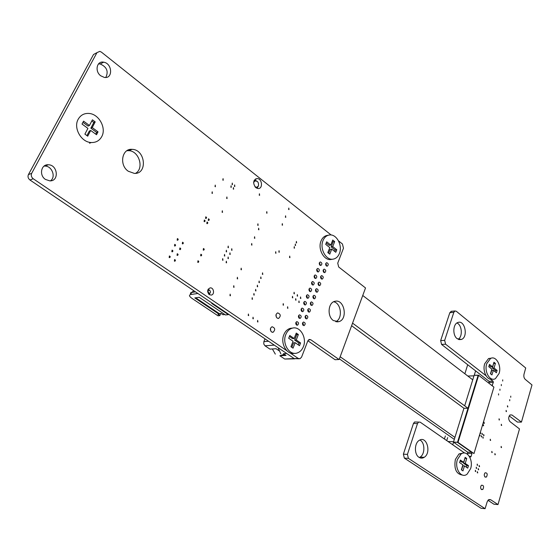 <?xml version="1.0" encoding="UTF-8"?>
<svg xmlns="http://www.w3.org/2000/svg" width="560" height="560" viewBox="0 0 560 560"><rect width="100%" height="100%" fill="white"/><g stroke="black" fill="none" stroke-linecap="round" stroke-linejoin="round"><path stroke-width="0.84" d="M464.59 453.005L420.189 422.17L418.6 422.079L417.494 423.563L407.428 454.384L408.408 458.353L485.093 508.683L487.137 501.928L488.285 499.947L490.616 499.702L497.994 504.574L519.498 428.939L510.041 421.659C508.263 419.363 508.263 417.116 510.034 414.925L511.966 414.988L521.451 422.065L531.993 384.944L525.224 379.344C523.957 378.07 523.558 376.334 524.027 374.136L525.714 367.983L456.309 311.269L454.993 310.968L453.831 312.319L444.668 340.354L445.585 344.19L486.038 375.739M451.528 311.283L449.827 312.683L440.657 340.613L441.567 344.435L489.013 381.29L489.041 383.334M490.455 379.183L493.045 381.206L493.325 382.41L492.037 385.658M478.443 375.284L474.131 375.326L464.688 405.839M474.18 375.263L478.163 375.214L474.131 375.326M478.163 375.214L467.985 408.275L352.555 323.148L365.526 287.952L338.681 266.987L337.729 263.158L343.476 248.213L342.426 243.978L338.492 240.849M331.142 234.997L101.444 52.15L99.785 51.366L96.957 52.654L31.682 173.334C30.835 175.406 31.353 177.212 33.222 178.745L286.811 350.693M96.005 53.165L93.534 54.495L28.42 174.608C27.58 176.673 28.091 178.465 29.96 179.998L294.329 358.659L299.033 358.785M289.961 352.828L298.249 358.449L299.999 358.729L301.581 357.105L307.818 340.893L309.246 339.451L310.765 339.731L339.031 359.506L335.174 359.702M307.874 340.746L335.062 359.709M335.139 359.716L339.178 359.443L352.555 323.155L467.985 408.275L463.939 408.261L453.467 442.113L467.593 452.116L467.593 454.328M351.603 325.724L463.939 408.261M467.985 408.275L457.527 442.267L453.467 442.113M457.527 442.267L453.509 442.295L452.739 444.78M457.569 442.449L471.66 452.312L471.954 453.544L471.072 456.477L470.26 456.946L469.259 456.246M416.052 422.03L414.554 422.002L413.448 423.479L403.375 454.174L404.355 458.122L481.054 508.277M485.093 508.683L481.005 508.27M487.963 500.283L493.885 504.196M497.917 504.581L493.836 504.196M509.208 415.912L517.37 422.058M521.339 422.128L517.3 422.058M502.698 381.038L502.719 379.841L502.698 381.038M510.748 397.299L510.748 396.123L510.748 397.299M501.326 385.679L501.34 384.482L501.326 385.679M499.94 390.334L499.954 389.137L499.94 390.334M509.733 400.785L509.733 399.602L509.733 400.785M507.493 406.903L507.493 405.72L507.829 406.917M498.554 395.01L498.568 393.813L498.554 395.01M506.128 411.586L506.128 410.396L506.464 411.6M457.142 338.674C452.375 335.3 452.921 323.848 457.898 322.49C464.87 319.613 468.489 337.057 461.426 339.458L457.142 338.674M456.918 322.98C462.049 324.961 462.938 336.623 458.164 339.318M326.375 265.951C325.304 264.509 325.416 263.41 326.704 262.661C328.566 263.592 328.741 264.768 327.236 266.196L326.375 265.951M323.862 272.405C322.791 270.97 322.896 269.871 324.184 269.101C326.06 270.018 326.242 271.201 324.73 272.65L323.862 272.405M321.335 278.901C320.257 277.473 320.362 276.367 321.65 275.583C323.54 276.479 323.729 277.662 322.217 279.139L321.335 278.901M317.429 271.733C316.351 270.284 316.456 269.178 317.758 268.408C319.655 269.332 319.837 270.522 318.311 271.978L317.429 271.733M499.079 419.951L499.086 418.754L499.429 419.958L499.079 419.951M501.305 425.446L501.305 424.256L501.655 425.453M483.98 423.353L483.987 422.135L484.337 423.367M483.259 425.768L483.266 424.55L483.616 425.782M318.787 285.432C317.709 284.011 317.814 282.898 319.102 282.107C321.006 282.982 321.195 284.165 319.683 285.663L318.787 285.432M333.368 320.558C326.886 316.344 328.097 302.351 334.999 301.294C344.477 298.697 348.243 319.655 338.681 321.692L333.368 320.558M333.662 301.77C341.334 303.093 342.965 318.829 335.72 321.692M312.298 284.83C311.206 283.395 311.311 282.282 312.613 281.484C314.538 282.366 314.727 283.563 313.194 285.061L312.298 284.83M316.232 291.998C315.147 290.584 315.252 289.471 316.54 288.659C318.458 289.52 318.654 290.71 317.135 292.229L316.232 291.998M311.073 305.256C309.981 303.849 310.086 302.729 311.374 301.889C313.313 302.708 313.523 303.898 311.997 305.466L311.073 305.256M313.663 298.606C312.571 297.199 312.676 296.079 313.964 295.26C315.889 296.093 316.092 297.283 314.573 298.83L313.663 298.606M288.631 209.468L288.813 208.054L288.995 209.601L288.631 209.468M285.397 217.245L285.572 215.817L285.761 217.371L285.397 217.245M266.623 213.066L266.805 211.617L266.994 213.199L266.623 213.066M282.142 225.071L282.317 223.636L282.513 225.19L282.142 225.071M296.24 242.823L296.401 241.402L296.611 242.942L296.24 242.823M319.977 265.237C318.899 263.788 319.011 262.689 320.313 261.933C322.196 262.871 322.371 264.061 320.845 265.489L319.977 265.237M295.176 245.441L295.337 244.013L295.554 245.553L295.176 245.441M294.112 248.059L294.273 246.631L294.49 248.178L294.112 248.059M257.733 225.26L257.922 223.797L258.118 225.386L257.733 225.26M255.829 187.684C252.609 183.239 253.043 180.201 257.124 178.57C262.164 178.437 263.228 188.804 258.146 188.552L255.829 187.684M259.238 195.216L259.434 193.767L259.609 195.356L259.238 195.216M100.737 75.803C94.486 71.351 96.81 60.606 103.642 62.188C112.434 63.371 113.127 79.121 104.307 77.406L100.737 75.803M98.483 63.91L100.198 63.973C106.841 66.934 108.703 71.428 105.791 77.462M234.437 186.382L234.647 184.905L234.815 186.522L234.437 186.382M232.078 184.555L232.295 183.078L232.456 184.695L232.078 184.555M233.247 189.049L233.457 187.572L233.632 189.196L233.247 189.049M226.674 198.443L226.884 196.952L227.066 198.576L226.674 198.443M222.838 180.11L223.062 178.626L223.223 180.257L222.838 180.11M230.881 187.229L231.098 185.745L231.266 187.369L230.881 187.229M215.026 186.599L215.243 185.101L215.418 186.746L215.026 186.599M289.548 257.537L289.709 256.102L289.933 257.649L289.548 257.537M314.867 278.264C313.782 276.822 313.894 275.709 315.196 274.925C317.107 275.835 317.289 277.025 315.763 278.502L314.867 278.264M258.489 229.663L258.671 228.2L258.881 229.789L258.489 229.663M278.887 252.126L279.048 250.677L279.272 252.238L278.887 252.126M275.569 253.134L275.73 251.685L275.954 253.246L275.569 253.134M309.701 291.431C308.609 290.003 308.714 288.883 310.023 288.071C311.955 288.939 312.151 290.136 310.618 291.662L309.701 291.431M307.097 298.074C305.998 296.653 306.103 295.533 307.412 294.707C309.358 295.547 309.561 296.751 308.021 298.298L307.097 298.074M293.965 293.699L294.105 292.257L294.364 293.797L293.965 293.699M300.419 298.389L300.552 296.954L300.818 298.48L300.419 298.389M297.199 296.051L297.339 294.609L297.598 296.142L297.199 296.051M222.11 212.254L222.32 210.756L222.516 212.387L222.11 212.254M254.415 238.21L254.597 236.733L254.807 238.329L254.415 238.21M211.988 193.291L212.205 191.786L212.387 193.431L211.988 193.291M128.275 171.234C118.881 165.039 121.94 148.148 132.16 149.352C145.523 149.583 147.777 174.279 134.351 173.404L128.275 171.234M126.875 150.724L128.625 150.661C139.083 150.724 144.466 168.616 135.499 173.362M251.531 244.972L251.713 243.495L251.93 245.098L251.531 244.972M208.271 220.332L208.481 218.813C209.426 219.324 209.489 219.877 208.684 220.465L208.271 220.332M205.562 218.344L205.779 216.825C206.724 217.336 206.794 217.889 205.982 218.484L205.562 218.344M206.822 223.538L207.039 222.012C207.984 222.523 208.047 223.076 207.242 223.671L206.822 223.538M204.113 221.557L204.33 220.031C205.275 220.542 205.345 221.095 204.533 221.69L204.113 221.557M501.165 447.58L501.151 446.383L501.522 447.566L501.165 447.58M490.266 440.426L490.266 439.215L490.623 440.426L490.266 440.426M482.076 434.511L482.083 433.286L482.44 434.511L482.076 434.511M483.651 435.645L483.651 434.427L484.008 435.645L483.651 435.645M481.355 436.947L481.355 435.722L481.712 436.947M482.923 438.074L482.923 436.856L483.287 438.074L482.923 438.074M480.347 432.348L480.865 433.377L480.263 432.621M479.612 434.784L480.137 435.813L479.535 435.057M304.479 304.759C303.373 303.338 303.478 302.211 304.787 301.371C306.747 302.197 306.95 303.401 305.41 304.976L304.479 304.759M292.355 297.738L292.495 296.289L292.754 297.836L292.355 297.738M298.83 302.414L298.963 300.979L299.229 302.512L298.83 302.414M295.603 300.083L295.736 298.641L296.002 300.174L295.603 300.083M308.469 311.934C307.377 310.541 307.475 309.414 308.77 308.56C310.716 309.358 310.933 310.555 309.407 312.144L308.469 311.934M305.858 318.661C304.759 317.268 304.857 316.134 306.152 315.273C308.112 316.05 308.329 317.247 306.803 318.864L305.858 318.661M301.84 311.472C300.734 310.065 300.839 308.938 302.148 308.077C304.115 308.889 304.332 310.086 302.785 311.689L301.84 311.472M491.848 452.571L491.841 451.367L492.212 452.564L491.848 452.571M494.928 454.769L494.921 453.565L495.292 454.755L494.928 454.769M477.218 465.29L477.211 464.065L477.596 465.276L477.218 465.29M479.206 466.662L479.199 465.437L479.577 466.648L479.206 466.662M485.135 477.113C483.987 475.741 483.973 474.306 485.093 472.808C487.305 472.78 487.76 474.187 486.472 477.029L485.135 477.113M481.495 489.573C480.34 488.215 480.326 486.773 481.446 485.247C483.672 485.163 484.141 486.57 482.853 489.461L481.495 489.573M478.282 469.763L478.275 468.538L478.66 469.749L478.282 469.763M477.365 472.878L477.358 471.653L477.743 472.857L477.365 472.878M476.294 468.398L476.287 467.166L476.672 468.384L476.294 468.398M299.194 318.234C298.081 316.834 298.179 315.7 299.495 314.825C301.476 315.616 301.693 316.82 300.146 318.437L299.194 318.234M303.226 325.416C302.12 324.037 302.218 322.903 303.513 322.021C305.487 322.777 305.711 323.974 304.178 325.619L303.226 325.416M296.527 325.031C295.407 323.638 295.512 322.497 296.821 321.615C298.816 322.378 299.04 323.589 297.493 325.234L296.527 325.031M475.37 471.513L475.363 470.281L475.748 471.499L475.37 471.513M418.999 457.324C414.064 454.447 414.316 442.946 419.342 440.3C426.706 435.393 431.662 452.921 424.186 457.324C422.45 458.402 420.721 458.402 418.999 457.324M419.902 440.006C425.075 442.407 425.236 454.16 420.126 457.1L419.335 457.527M262.388 274.302L262.549 272.832L262.794 274.414L262.388 274.302M260.68 278.411L260.841 276.934L261.086 278.516L260.68 278.411M241.003 269.682L241.178 268.177L241.423 269.794L241.003 269.682M258.965 282.534L259.126 281.05L259.378 282.639L258.965 282.534M283.094 305.067L283.234 303.604L283.5 305.158L283.094 305.067M287.483 308.189L287.623 306.74L287.889 308.287L287.483 308.189M257.243 286.671L257.404 285.187L257.656 286.776L257.243 286.671M255.514 290.822L255.675 289.331L255.934 290.927L255.514 290.822M237.216 278.782L237.391 277.277L237.636 278.894L237.216 278.782M231.581 250.18L231.77 248.682L231.994 250.306L231.581 250.18M229.775 254.345L229.964 252.833L230.188 254.464L229.775 254.345M227.997 247.59L228.193 246.078L228.417 247.709L227.997 247.59M224.357 255.934L224.546 254.415L224.784 256.053L224.357 255.934M226.184 251.755L226.373 250.243L226.604 251.874L226.184 251.755M227.962 258.517L228.151 257.005L228.382 258.636L227.962 258.517M226.142 262.71L226.331 261.191L226.569 262.822L226.142 262.71M222.53 260.127L222.719 258.608L222.957 260.246L222.53 260.127M200.676 255.773L200.872 254.233C201.838 254.695 201.915 255.248 201.11 255.899L200.676 255.773M203.231 250.047L203.434 248.507C204.393 248.983 204.47 249.536 203.665 250.173L203.231 250.047M253.785 294.987L253.939 293.496L254.205 295.092L253.785 294.987M277.151 318.094C275.422 315.938 275.59 314.202 277.648 312.886C280.721 314.104 281.05 315.945 278.628 318.409L277.151 318.094M276.052 314.58L276.325 317.128M252.042 299.173L252.203 297.675L252.469 299.271L252.042 299.173M233.611 287.196L233.779 285.677L234.038 287.301L233.611 287.196M229.985 295.673L230.153 294.147L230.426 295.778L229.985 295.673M257.509 321.874L257.649 320.376L257.936 321.958L257.509 321.874M271.572 331.989C269.829 329.854 269.99 328.104 272.055 326.739C275.163 327.901 275.506 329.749 273.084 332.283L271.572 331.989M270.501 328.342L270.739 331.037M252.889 318.71L253.043 317.212L253.323 318.801L252.889 318.71M248.241 315.525L248.395 314.02L248.675 315.623L248.241 315.525M209.279 294.623C206.92 291.753 207.186 289.52 210.063 287.924C213.801 287.161 214.998 294.616 211.218 295.078L209.279 294.623M208.327 289.03L209.125 289.863M209.461 294.028L209.153 294.532M182.315 243.768L182.532 242.207C183.519 242.697 183.596 243.264 182.756 243.901L182.315 243.768M197.75 262.311L197.953 260.764C198.926 261.219 199.003 261.779 198.191 262.437L197.75 262.311M177.17 240.142L177.387 238.574C178.381 239.071 178.458 239.638 177.611 240.275L177.17 240.142M179.69 249.522L179.9 247.954C180.894 248.437 180.971 249.004 180.131 249.648L179.69 249.522M174.517 245.91L174.734 244.335C175.735 244.825 175.812 245.392 174.965 246.036L174.517 245.91M177.044 255.304L177.261 253.729C178.255 254.205 178.339 254.772 177.499 255.43L177.044 255.304M174.391 261.114L174.601 259.539C175.602 260.008 175.686 260.575 174.846 261.24L174.391 261.114M171.85 251.699L172.067 250.124C173.075 250.607 173.152 251.174 172.298 251.832L171.85 251.699M169.169 257.53L169.386 255.941C170.394 256.417 170.478 256.991 169.624 257.649L169.169 257.53M45.486 179.445C38.892 175.371 41.048 164.143 48.272 164.766C57.82 164.703 59.437 181.363 49.833 180.873L45.486 179.445M44.044 166.11L44.961 166.082C52.059 165.956 56.175 177.1 50.449 180.852M197.883 293.482L190.666 294.539C188.762 295.064 189.168 296.324 191.898 298.326L218.022 315.812L219.835 315.609L217.966 314.356L219.107 314.223L194.803 297.913L199.213 297.29L225.456 314.965L228.354 314.636L228.536 314.195M228.354 314.636L211.743 303.422L212.457 303.331M219.835 315.609L220.731 313.509M219.107 314.223L219.345 313.67L221.088 313.467L222.964 314.72L224.784 314.517M254.177 180.425L255.08 180.908M195.461 291.844L190.946 292.621L190.407 293.23L190.75 294.35M219.345 313.67L195.699 297.787M254.534 179.872L257.334 181.433M258.51 185.71L257.054 188.363M254.947 186.795L256.935 187.278L258.426 185.92C258.888 182.42 257.677 180.789 254.8 181.027L253.617 182.546M208.089 289.401L209.573 290.332M208.985 294.399L209.923 293.328M208.502 290.332L207.9 291.011L209.006 293.461L210.322 292.663C210.581 290.92 209.972 290.143 208.502 290.332L207.83 290.003M331.401 259.427L331.079 259.476C324.037 260.904 317.506 248.955 321.048 240.954C322.476 237.58 324.688 235.711 327.677 235.34L328.335 235.214M323.008 240.583C324.443 237.209 326.655 235.333 329.644 234.969C336.665 233.968 342.769 245.651 339.402 253.477C338.058 256.76 335.944 258.657 333.053 259.154C326.011 260.582 319.466 248.605 323.008 240.583M334.663 251.405L335.195 250.033L336.777 249.76L332.731 246.575L331.156 246.855L333.102 241.864L332.276 241.213M335.195 250.033L331.156 246.855M328.65 253.26L330.162 249.382L331.744 249.109L335.797 252.294L336.777 249.76M332.731 246.575L334.677 241.577L332.738 240.037L330.778 245.035L326.697 241.822L325.696 244.363L329.791 247.576L327.817 252.609L329.784 254.142L331.744 249.109M330.778 245.035L329.203 245.322L326.235 242.991M333.102 241.864L334.677 241.577M101.745 136.598C99.47 140.686 95.97 142.66 91.266 142.527C81.256 142.373 73.066 127.904 78.211 119.217C80.64 115.045 84.273 113.12 89.096 113.456C99.022 114.086 106.61 128.114 101.745 136.598M82.026 124.054L87.913 128.387L84.896 134.12L87.717 136.178L90.713 130.452L96.53 134.736L98.028 131.859L92.225 127.568L95.207 121.884L92.421 119.812L89.432 125.496L83.566 121.156L82.026 124.054M89.432 125.496L88.053 126.091L82.943 122.318M86.933 135.611L89.334 131.04L90.713 130.452M92.225 127.568L90.846 128.156L93.821 122.486L91.805 120.981M95.739 134.162L96.642 132.44L90.846 128.156M96.642 132.44L98.028 131.859M93.821 122.486L95.207 121.884M283.402 353.661L285.999 355.411L279.86 355.768L284.732 359.03L294.14 358.526M274.309 345.128L264.978 345.786L269.962 349.125L276.073 348.719L279.72 351.183M265.006 338.842L263.886 341.614L268.576 341.257M294.693 358.855L284.732 359.03M284.326 354.284L279.86 355.768M264.978 345.786L263.753 343.959L263.886 341.614M294.413 353.304C286.874 355.215 280.049 343.301 283.85 334.663C285.278 331.268 287.448 329.154 290.374 328.328L292.565 328.104M285.81 334.502C287.238 331.1 289.415 328.979 292.341 328.153C300.055 325.766 307.181 337.82 303.394 346.633C302.057 349.937 299.978 352.051 297.157 352.989C289.457 355.852 281.82 343.553 285.81 334.502M298.305 344.862L299.005 343.063L300.58 342.951L296.247 339.955L294.672 340.074L296.779 334.663L295.897 334.047M299.005 343.063L294.672 340.074M291.837 347.333L293.594 342.818L295.176 342.706L299.516 345.702L300.58 342.951M296.247 339.955L298.361 334.537L296.275 333.088L294.154 338.513L289.772 335.482L288.687 338.24L293.076 341.264L290.941 346.724L293.048 348.166L295.176 342.706M294.154 338.513L292.579 338.632L289.401 336.434M296.779 334.663L298.361 334.537M283.535 353.752L286.671 353.514M275.324 354.109L272.468 349.132M278.068 347.704L280.826 353.78M478.646 375.277L478.24 375.291L457.597 442.365L473.984 453.565L493.906 387.107L478.646 375.277L458.01 442.379L457.597 442.365M458.01 442.379L473.984 453.565M475.608 370.874L474.25 375.263M467.698 364.735L464.863 373.772M445.368 435.96L444.416 438.991M448.007 441.49L453.593 441.7M447.671 437.57L446.726 440.601M467.796 376.026L473.97 375.858M492.317 379.106C487.116 380.849 482.209 371.028 484.708 363.734L488.558 358.54L491.379 358.141M486.731 363.657L490.581 358.449C495.978 355.397 501.739 365.638 499.1 373.45L495.467 378.602C490.105 382.081 483.966 371.679 486.731 363.657M495.103 371.714L495.474 370.475L497.091 370.426L494.039 368.004L492.415 368.06L493.626 363.349M495.474 370.475L492.415 368.06M490.651 373.905L491.715 370.377L493.339 370.321L496.398 372.743L497.091 370.426M494.039 368.004L495.418 363.426L493.955 362.257L492.569 366.835L489.482 364.392L488.775 366.723L491.862 369.159L490.469 373.765L491.946 374.927L493.339 370.321M492.569 366.835L490.945 366.891L489.153 365.477M493.801 363.489L495.418 363.426M462.518 475.083C456.232 474.11 453.845 468.902 455.364 459.459L459.004 453.929L463.344 453.054M457.408 459.571L461.048 454.034C466.872 449.442 473.599 459.802 470.631 468.615L467.201 474.061C461.447 479.087 454.3 468.636 457.408 459.571M466.347 467.201L466.851 465.542L468.489 465.64L465.227 463.4L463.589 463.302L464.891 458.234M466.851 465.542L463.589 463.302M461.573 469.952L462.826 465.815L464.464 465.913L467.733 468.146L468.489 465.64M465.227 463.4L466.718 458.451L465.15 457.366L463.652 462.322L460.362 460.068L459.592 462.588L462.889 464.835L461.384 469.826L462.959 470.89L464.464 465.913M463.652 462.322L462.014 462.231L460.103 460.922M465.08 458.36L466.718 458.451M340.172 356.755L454.923 437.388M362.747 295.484L472.745 379.813M296.212 324.737L296.828 324.135L295.981 322.308M298.886 317.947L299.488 317.352L298.641 315.532M301.546 311.199L302.127 310.618L301.287 308.798M304.199 304.493L304.759 303.919L303.919 302.099M306.824 297.822L307.37 297.255L306.53 295.442M309.442 291.186L309.967 290.633L309.127 288.82M312.046 284.592L312.55 284.053L311.717 282.233M314.629 278.04L315.119 277.501L314.286 275.688M317.198 271.516L317.674 270.991L316.841 269.185M319.753 265.034L320.208 264.523L319.382 262.71M302.904 325.122L303.506 324.52L302.687 322.714M305.55 318.374L306.131 317.779L305.312 315.973M308.175 311.661L308.742 311.08L307.923 309.274M310.793 304.99L311.332 304.416L310.513 302.61M313.39 298.354L313.915 297.794L313.096 295.988M315.973 291.753L316.477 291.207L315.665 289.401M318.535 285.194L319.025 284.655L318.213 282.856M321.09 278.67L321.566 278.145L320.754 276.346M323.624 272.188L324.086 271.67L323.274 269.871M326.151 265.734L326.592 265.23L325.787 263.431M453.831 312.319L449.827 312.683M444.668 340.354L440.657 340.613M445.585 344.19L441.567 344.435M493.045 381.206L489.013 381.29M493.325 382.41L489.293 382.494M492.499 385.168L491.428 385.189M96.957 52.654L93.534 54.495M31.682 173.334L28.42 174.608M33.222 178.745L29.96 179.998M298.249 358.449L294.329 358.659M310.765 339.731L308.462 339.906M471.66 452.312L467.593 452.116M471.954 453.544L467.887 453.348M471.072 456.477L469.469 456.393M417.494 423.563L413.448 423.479M407.428 454.384L403.375 454.174M408.408 458.353L404.355 458.122M490.616 499.702L488.887 499.548M511.966 414.988L509.978 414.967M190.666 294.539L191.597 292.432L193.914 290.794M450.989 311.332L454.993 310.968M470.204 456.904L470.778 456.939M414.554 422.002L418.6 422.079M458.969 339.612L461.426 339.458M336.763 321.867L338.681 321.692M255.437 179.039L257.124 178.57M100.198 63.973L103.642 62.188M128.625 150.661L132.16 149.352M501.13 447.552L501.522 447.566M490.245 440.412L490.623 440.426M482.069 434.504L482.44 434.511M483.637 435.638L484.008 435.645M482.909 438.067L483.287 438.074M480.501 433.363L480.865 433.377M479.766 435.799L480.137 435.813M491.813 452.543L492.212 452.564M494.886 454.741L495.292 454.755M477.169 465.248L477.596 465.276M479.15 466.62L479.577 466.648M484.911 476.924L486.472 477.029M481.215 489.328L482.853 489.461M478.233 469.721L478.66 469.749M477.302 472.829L477.743 472.857M476.245 468.356L476.672 468.384M475.314 471.464L475.748 471.499M420.126 457.1L424.186 457.324M278.208 318.451L278.628 318.409M272.517 332.332L273.084 332.283M44.961 166.082L48.272 164.766M254.8 181.027L254.072 180.642M209.006 293.461L208.53 293.923M331.079 259.476L333.053 259.154M89.537 143.22L91.266 142.527M285.67 355.187L281.946 355.404M290.374 328.328L292.341 328.153M488.558 358.54L490.581 358.449M459.004 453.929L461.048 454.034M339.388 358.883L454.307 439.376"/></g></svg>
